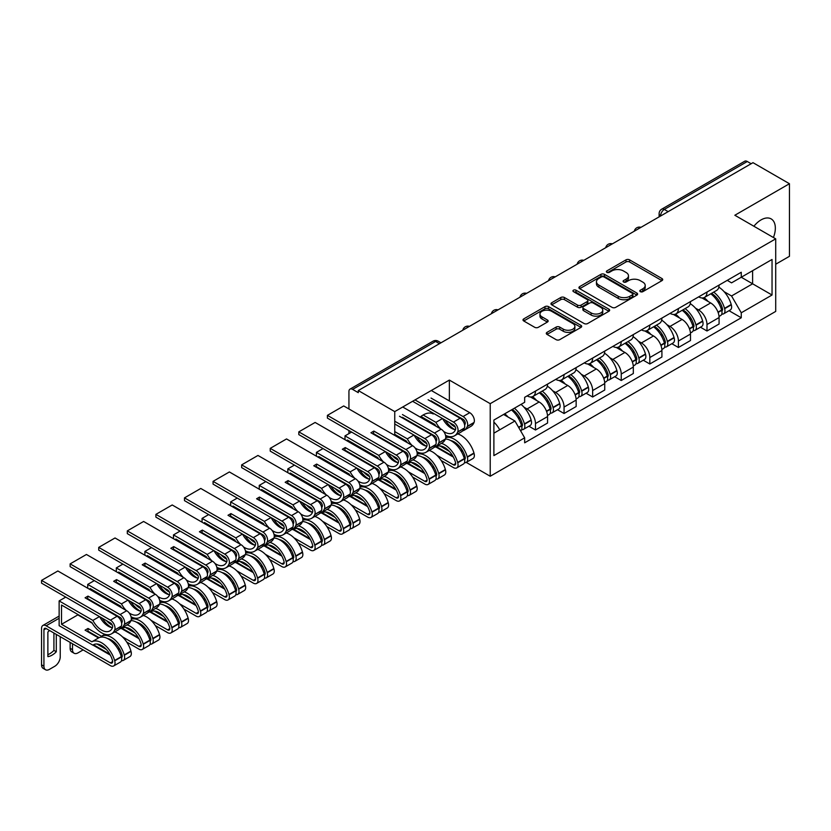 <?xml version="1.0" encoding="UTF-8"?>
<svg xmlns="http://www.w3.org/2000/svg" width="831" height="831" viewBox="0 0 831 831"><rect width="100%" height="100%" fill="white"/><g stroke="black" fill="none" stroke-linecap="round" stroke-linejoin="round"><path stroke-width="1.25" d="M640.348 291.66A1.776 1.028 0 0 0 642.862 291.66L661.975 280.629A2.545 1.465 0 0 0 662.712 279.59A2.545 1.465 0 0 0 661.975 278.551L629.597 259.864A2.545 1.465 0 0 0 626.003 259.864L606.89 270.896A1.776 1.028 0 0 0 606.37 271.623A1.776 1.028 0 0 0 606.89 272.35A1.776 1.028 0 0 0 609.403 272.35L611.876 270.916A8.144 4.695 0 0 1 623.395 270.916L626.086 272.475A8.144 4.695 0 0 1 628.475 275.799A8.144 4.695 0 0 1 626.086 279.123L623.614 280.546A1.776 1.028 0 0 0 623.094 281.273A1.776 1.028 0 0 0 623.614 282A1.776 1.028 0 0 0 626.138 282L628.61 280.577A8.144 4.695 0 0 1 640.119 280.577L642.82 282.135A8.144 4.695 0 0 1 645.199 285.459A8.144 4.695 0 0 1 642.82 288.783L640.348 290.206A1.776 1.028 0 0 0 639.818 290.933A1.776 1.028 0 0 0 640.348 291.66L640.348 290.206M433.252 413.983A20.214 11.665 120 0 0 423.145 414.981A20.214 11.665 120 0 0 420.164 417.069M773.422 237.521A20.214 11.665 120 0 0 771.158 218.906A20.214 11.665 120 0 0 761.051 219.903A20.214 11.665 120 0 0 753.894 226.25M547.037 332.338A2.545 1.465 0 0 0 546.289 333.376A2.545 1.465 0 0 0 547.037 334.415L556.126 339.661A2.545 1.465 0 0 0 559.72 339.661L580.942 327.414A2.545 1.465 0 0 0 581.69 326.375A2.545 1.465 0 0 0 580.942 325.337L548.564 306.639A2.545 1.465 0 0 0 544.97 306.639L523.748 318.896A2.545 1.465 0 0 0 523 319.935A2.545 1.465 0 0 0 523.748 320.974L534.717 327.31A2.545 1.465 0 0 0 538.311 327.31L547.4 322.064A2.545 1.465 0 0 0 548.148 321.026A2.545 1.465 0 0 0 547.4 319.987L541.957 316.84A6.804 3.926 0 0 1 539.963 314.066A6.804 3.926 0 0 1 544.17 310.441A6.804 3.926 0 0 1 551.576 311.282L572.891 323.591A6.804 3.926 0 0 1 574.886 326.375A6.804 3.926 0 0 1 570.689 330A6.804 3.926 0 0 1 563.273 329.149L559.72 327.102A2.545 1.465 0 0 0 556.126 327.102L547.037 332.338L547.037 334.415L556.126 329.211L556.126 327.102M490.217 403.669L449.353 380.079L394.746 411.605L358.286 390.549L752.99 162.668L789.45 183.724L734.843 215.25L775.707 238.84L490.217 403.669L490.217 476.246L775.707 311.417L775.707 238.84M612.063 307.366A2.545 1.465 0 0 0 615.657 307.366L636.878 295.109A2.545 1.465 0 0 0 637.626 294.07A2.545 1.465 0 0 0 636.878 293.042L604.501 274.344A2.545 1.465 0 0 0 600.906 274.344L579.685 286.602A2.545 1.465 0 0 0 578.937 287.64A2.545 1.465 0 0 0 579.685 288.679L612.063 307.366M574.19 292.045A1.776 1.028 0 0 1 575.997 292.294L575.997 290.185L608.915 309.184A2.545 1.465 0 0 1 609.653 310.223A2.545 1.465 0 0 1 608.915 311.261L587.683 323.519A2.545 1.465 0 0 1 584.089 323.519L551.711 304.821L560.8 299.617L560.8 297.498L551.711 302.744A2.545 1.465 0 0 0 550.974 303.782A2.545 1.465 0 0 0 551.711 304.821L551.711 302.744M560.8 299.617A2.545 1.465 0 0 1 564.394 299.617L564.394 297.498A2.545 1.465 0 0 0 560.8 297.498M564.394 297.498L577.524 305.081A2.545 1.465 0 0 0 581.118 305.081L587.153 301.601A2.545 1.465 0 0 0 587.891 300.562A2.545 1.465 0 0 0 587.153 299.524L573.483 291.639A1.776 1.028 0 0 1 572.954 290.912A1.776 1.028 0 0 1 574.055 289.957A1.776 1.028 0 0 1 575.997 290.185M775.707 264.227L789.45 256.301L789.45 183.724M466.253 462.4L490.217 476.246M401.373 480.349L402.557 479.664M418.938 470.211L419.489 469.889M429.959 463.843L431.144 463.168M447.525 453.705L448.075 453.394M358.286 390.549L358.286 392.658L352.604 389.386A5.183 2.992 -120 0 0 350.007 389.126A5.183 2.992 -120 0 0 348.937 391.494L348.937 408.956M348.937 430.541L348.937 433.605M394.746 411.605L394.746 435.402M394.746 460.665L394.746 461.517M668.145 211.645L664.291 209.433A5.183 2.992 60 0 0 661.705 209.173L744.711 161.245A5.183 2.992 60 0 1 747.308 161.505L664.291 209.433A5.183 2.992 120 0 0 660.635 215.78L660.635 215.987M751.151 163.728L747.308 161.505M706.994 292.055A11.925 6.887 60 0 1 704.522 297.405L716.613 290.424A11.925 6.887 -120 0 0 719.085 285.075M695.516 308.176L698.559 309.932A11.925 6.887 60 0 1 706.994 324.537L719.085 317.546A11.925 6.887 -120 0 0 710.661 302.951L701.998 297.955M719.085 317.546L719.085 324.007L706.994 330.987L700.429 327.196M704.522 297.405A11.925 6.887 60 0 1 698.653 296.864M706.994 324.537L706.994 330.987M678.408 308.561A11.925 6.887 60 0 1 675.935 313.91L688.026 306.93A11.925 6.887 -120 0 0 690.499 301.58M671.843 343.702L678.408 347.493L690.499 340.513L690.499 334.052A11.925 6.887 -120 0 0 682.074 319.457L673.411 314.461M675.935 313.91A11.925 6.887 60 0 1 670.066 313.37M666.929 324.672L669.973 326.438A11.925 6.887 60 0 1 678.408 341.032L678.408 347.493M649.821 325.066A11.925 6.887 60 0 1 647.349 330.416L659.44 323.425A11.925 6.887 -120 0 0 661.912 318.076M643.267 360.207L649.821 363.999L661.912 357.008L661.912 350.557A11.925 6.887 -120 0 0 653.488 335.963L644.825 330.956M647.349 330.416A11.925 6.887 60 0 1 641.48 329.876M638.343 341.177L641.387 342.943A11.925 6.887 60 0 1 649.821 357.538L649.821 363.999M621.235 341.562A11.925 6.887 60 0 1 618.763 346.911L630.864 339.931A11.925 6.887 -120 0 0 633.326 334.581M614.68 376.713L621.235 380.494L633.326 373.514L633.326 367.063A11.925 6.887 -120 0 0 624.902 352.458L616.238 347.462M618.763 346.911A11.925 6.887 60 0 1 612.894 346.382M609.757 357.683L612.8 359.449A11.925 6.887 60 0 1 621.235 374.043L621.235 380.494M592.648 358.068A11.925 6.887 60 0 1 590.176 363.417L602.278 356.437A11.925 6.887 -120 0 0 604.739 351.087M586.094 393.219L592.648 397L604.739 390.019L604.739 383.569A11.925 6.887 -120 0 0 596.315 368.964L587.652 363.968M590.176 363.417A11.925 6.887 60 0 1 584.307 362.887M581.17 374.189L584.224 375.944A11.925 6.887 60 0 1 592.648 390.549L592.648 397M564.062 374.573A11.925 6.887 60 0 1 561.59 379.923L573.691 372.942A11.925 6.887 -120 0 0 576.153 367.593M557.508 409.714L564.062 413.506L576.153 406.525L576.153 400.064A11.925 6.887 -120 0 0 567.729 385.47L559.076 380.473M561.59 379.923A11.925 6.887 60 0 1 555.721 379.383M552.584 390.695L555.638 392.45A11.925 6.887 60 0 1 564.062 407.055L564.062 413.506M535.476 391.079A11.925 6.887 60 0 1 533.003 396.429L545.105 389.448A11.925 6.887 -120 0 0 547.567 384.099M528.921 426.22L535.476 430.011L547.567 423.031L547.567 416.57A11.925 6.887 -120 0 0 539.142 401.975L530.49 396.979M533.003 396.429A11.925 6.887 60 0 1 527.145 395.888M523.997 407.2L527.051 408.956A11.925 6.887 60 0 1 535.476 423.55L535.476 430.011M727.239 280.359L731.55 282.852L772.041 259.469L752.616 270.688L752.616 283.807L731.55 295.971L724.102 291.671M493.884 433.18L514.95 421.016L524.662 437.833L493.884 455.606L493.884 420.06L524.662 402.287L524.662 397.322L741.262 272.267L741.262 277.242L772.041 295.015L741.262 312.788L731.55 295.971M772.041 259.469L772.041 295.015M524.662 437.833L524.662 442.809L741.262 317.764L741.262 312.788M449.353 380.079L449.353 400.916M449.353 425.358L449.353 426.843M514.95 421.016L503.596 414.461M729.016 310.701L741.262 317.764M641.054 291.91L642.82 290.892A8.144 4.695 0 0 0 645.199 287.568L645.199 285.459M628.475 275.799L628.475 277.918A8.144 4.695 0 0 1 626.086 281.242L624.33 282.26M661.933 280.649L629.597 261.973A2.545 1.465 0 0 0 626.003 261.973L607.596 272.599M636.878 293.042L636.878 295.109L604.501 276.463A2.545 1.465 0 0 0 600.906 276.463L579.716 288.7M632.381 294.797A1.776 1.028 0 0 0 632.91 294.07A1.776 1.028 0 0 0 632.381 293.353L603.96 276.941A1.776 1.028 0 0 0 601.447 276.941L598.839 278.447A8.144 4.695 0 0 0 596.45 281.771A8.144 4.695 0 0 0 598.839 285.095L618.264 296.303A8.144 4.695 0 0 0 629.773 296.303L632.381 294.797L632.381 296.916A1.776 1.028 0 0 0 632.91 296.189L632.91 294.07M596.45 281.771L596.45 283.89A8.144 4.695 0 0 0 598.839 287.204L598.839 285.095M632.381 296.916L629.773 298.422A8.144 4.695 0 0 1 618.264 298.422L598.839 287.204M564.394 299.617L577.524 307.2A2.545 1.465 0 0 0 581.118 307.2L587.153 303.72A2.545 1.465 0 0 0 587.891 302.681L587.891 300.562M575.997 292.294L608.874 311.282M591.153 312.944A6.804 3.926 0 0 0 598.569 313.796A6.804 3.926 0 0 0 602.766 310.171A6.804 3.926 0 0 0 600.771 307.397L593.261 303.055A2.545 1.465 0 0 0 589.667 303.055L583.642 306.535A2.545 1.465 0 0 0 582.895 307.574A2.545 1.465 0 0 0 583.642 308.613L591.153 312.944L591.153 315.063A6.804 3.926 0 0 0 598.569 315.915A6.804 3.926 0 0 0 602.766 312.29L602.766 310.171M582.895 307.574L582.895 309.693A2.545 1.465 0 0 0 583.642 310.732L583.642 308.613M591.153 315.063L583.642 310.732M574.886 326.375L574.886 328.484A6.804 3.926 0 0 1 570.689 332.12A6.804 3.926 0 0 1 563.273 331.268L559.72 329.211A2.545 1.465 0 0 0 556.126 329.211M539.963 314.066L539.963 316.185A6.804 3.926 0 0 0 541.957 318.959L541.957 316.84M547.369 322.085L541.957 318.959M580.942 325.337L580.942 327.414L548.564 308.758A2.545 1.465 0 0 0 544.97 308.758L523.779 320.995M711.492 293.385A16.329 9.421 60 0 1 711.575 293.426A16.329 9.421 60 0 1 722.316 308.083L722.409 308.415A3.179 1.828 60 0 1 721.91 310.908A3.179 1.828 60 0 1 721.838 310.95M710.775 293.79A19.695 11.374 60 0 1 721.599 310.046L721.692 310.379A6.544 3.781 60 0 1 720.664 315.52L719.033 316.455M721.786 314.076A6.544 3.781 -120 0 0 723.593 313.827A6.544 3.781 -120 0 0 724.632 308.685L724.528 308.353A19.695 11.374 -120 0 0 713.704 292.107M718.836 287.162A19.695 11.374 60 0 1 731.218 304.489L731.311 304.832A6.544 3.781 60 0 1 730.283 309.963L723.593 313.827M704.054 297.633A19.695 11.374 60 0 1 708.168 301.518M717.745 301.539L720.259 302.993M682.905 309.89A16.329 9.421 60 0 1 682.989 309.932A16.329 9.421 60 0 1 693.729 324.578L693.823 324.921A3.179 1.828 60 0 1 693.324 327.414A3.179 1.828 60 0 1 693.251 327.456M682.189 310.295A19.695 11.374 60 0 1 693.012 326.552L693.106 326.884A6.544 3.781 60 0 1 692.078 332.026L690.447 332.961M693.199 330.582A6.544 3.781 -120 0 0 695.007 330.333A6.544 3.781 -120 0 0 696.046 325.191L695.942 324.859A19.695 11.374 -120 0 0 685.118 308.602M690.249 303.668A19.695 11.374 60 0 1 702.631 320.995L702.735 321.337A6.544 3.781 60 0 1 701.696 326.469L695.007 330.333M675.468 314.139A19.695 11.374 60 0 1 679.581 318.024M689.159 318.044L691.672 319.499M654.319 326.386A16.329 9.421 60 0 1 654.402 326.438A16.329 9.421 60 0 1 665.143 341.084L665.236 341.427A3.179 1.828 60 0 1 664.738 343.92A3.179 1.828 60 0 1 664.665 343.951M653.602 326.801A19.695 11.374 60 0 1 664.426 343.047L664.52 343.39A6.544 3.781 60 0 1 663.491 348.532L661.86 349.467M664.613 347.078A6.544 3.781 -120 0 0 666.42 346.839A6.544 3.781 -120 0 0 667.459 341.697L667.355 341.364A19.695 11.374 -120 0 0 656.532 325.108M661.663 320.174A19.695 11.374 60 0 1 674.045 337.5L674.149 337.833A6.544 3.781 60 0 1 673.11 342.974L666.42 346.839M646.892 330.645A19.695 11.374 60 0 1 651.005 334.519M660.572 334.55L663.086 336.004M625.733 342.891A16.329 9.421 60 0 1 625.816 342.943A16.329 9.421 60 0 1 636.556 357.59L636.65 357.932A3.179 1.828 60 0 1 636.151 360.425A3.179 1.828 60 0 1 636.079 360.457M625.016 343.307A19.695 11.374 60 0 1 635.84 359.553L635.944 359.896A6.544 3.781 60 0 1 634.905 365.027L633.274 365.972M636.027 363.583A6.544 3.781 -120 0 0 637.834 363.344A6.544 3.781 -120 0 0 638.873 358.203L638.779 357.86A19.695 11.374 -120 0 0 627.956 341.614M633.077 336.68A19.695 11.374 60 0 1 645.458 354.006L645.562 354.338A6.544 3.781 60 0 1 644.524 359.48L637.834 363.344M618.306 347.15A19.695 11.374 60 0 1 622.419 351.025M631.986 351.056L634.5 352.5M597.146 359.397A16.329 9.421 60 0 1 597.229 359.449A16.329 9.421 60 0 1 607.97 374.095L608.063 374.438A3.179 1.828 60 0 1 607.565 376.921A3.179 1.828 60 0 1 607.492 376.962M596.429 359.813A19.695 11.374 60 0 1 607.253 376.059L607.357 376.401A6.544 3.781 60 0 1 606.318 381.533L604.688 382.478M607.44 380.089A6.544 3.781 -120 0 0 609.248 379.84A6.544 3.781 -120 0 0 610.286 374.708L610.193 374.365A19.695 11.374 -120 0 0 599.369 358.119M604.49 353.175A19.695 11.374 60 0 1 616.872 370.501L616.976 370.844A6.544 3.781 60 0 1 615.937 375.986L609.248 379.84M589.719 363.646A19.695 11.374 60 0 1 593.833 367.531M603.399 367.562L605.913 369.006M568.56 375.903A16.329 9.421 60 0 1 568.643 375.944A16.329 9.421 60 0 1 579.384 390.601L579.487 390.934A3.179 1.828 60 0 1 578.978 393.427A3.179 1.828 60 0 1 578.906 393.468M567.843 376.318A19.695 11.374 60 0 1 578.667 392.564L578.771 392.897A6.544 3.781 60 0 1 577.732 398.039L576.112 398.984M578.854 396.595A6.544 3.781 -120 0 0 580.661 396.345A6.544 3.781 -120 0 0 581.7 391.214L581.607 390.871A19.695 11.374 -120 0 0 570.783 374.625M575.914 369.681A19.695 11.374 60 0 1 588.296 387.007L588.39 387.35A6.544 3.781 60 0 1 587.351 392.481L580.661 396.345M561.133 380.151A19.695 11.374 60 0 1 565.246 384.036M574.823 384.067L577.327 385.511M539.973 392.409A16.329 9.421 60 0 1 540.057 392.45A16.329 9.421 60 0 1 550.797 407.107L550.901 407.439A3.179 1.828 60 0 1 550.392 409.932A3.179 1.828 60 0 1 550.319 409.974M539.267 392.814A19.695 11.374 60 0 1 550.08 409.07L550.184 409.403A6.544 3.781 60 0 1 549.146 414.544L547.525 415.479M550.267 413.1A6.544 3.781 -120 0 0 552.075 412.851A6.544 3.781 -120 0 0 553.114 407.709L553.02 407.377A19.695 11.374 -120 0 0 542.196 391.121M547.328 386.186A19.695 11.374 60 0 1 559.71 403.513L559.803 403.856A6.544 3.781 60 0 1 558.764 408.987L552.075 412.851M532.546 396.657A19.695 11.374 60 0 1 536.66 400.542M546.237 400.563L548.74 402.017M512.27 409.444A16.329 9.421 60 0 1 522.211 423.602L522.315 423.945A3.179 1.828 60 0 1 521.806 426.438A3.179 1.828 60 0 1 521.733 426.48M511.439 409.922A19.695 11.374 60 0 1 521.504 425.576L521.598 425.908A6.544 3.781 60 0 1 520.694 430.967M521.681 429.596A6.544 3.781 -120 0 0 523.499 429.357A6.544 3.781 -120 0 0 524.527 424.215L524.434 423.883A19.695 11.374 -120 0 0 514.379 408.229M521.058 404.375A19.695 11.374 60 0 1 531.123 420.019L531.217 420.351A6.544 3.781 60 0 1 530.178 425.493L523.499 429.357M504.749 413.786A19.695 11.374 60 0 1 508.073 417.048M517.651 417.069L520.154 418.523M493.884 422.117A19.695 11.374 60 0 1 499.743 429.804M436.867 455.274L453.435 464.841A3.179 1.828 -120 0 0 455.014 464.996A3.179 1.828 -120 0 0 455.523 462.503L455.419 462.171A16.329 9.421 -120 0 0 444.678 447.514A16.329 9.421 -120 0 0 436.514 446.704A16.329 9.421 -120 0 0 435.911 447.109L437.168 446.392M441.458 443.339A19.695 11.374 60 0 1 444.678 444.772A19.695 11.374 60 0 1 457.642 462.441L457.736 462.774A6.544 3.781 60 0 1 456.707 467.915A6.544 3.781 60 0 1 453.435 467.593L441.178 460.519M445.447 439.017A19.695 11.374 60 0 1 451.368 440.908A19.695 11.374 60 0 1 464.332 458.577L464.425 458.92A6.544 3.781 60 0 1 463.386 464.051L456.707 467.915M450.734 440.555A16.329 9.421 60 0 1 454.297 441.967A16.329 9.421 60 0 1 465.048 456.614L465.142 456.957A3.179 1.828 60 0 1 464.643 459.45A3.179 1.828 60 0 1 464.571 459.481M464.508 462.607A6.544 3.781 -120 0 0 466.326 462.358A6.544 3.781 -120 0 0 467.354 457.227L467.261 456.884A19.695 11.374 -120 0 0 454.297 439.215A19.695 11.374 -120 0 0 445.759 437.657M457.767 433.927A19.695 11.374 60 0 1 460.987 435.351A19.695 11.374 60 0 1 473.95 453.02L474.044 453.362A6.544 3.781 60 0 1 473.016 458.504L466.326 462.358M445.78 437.48L447.899 436.244M445.198 420.091A19.695 11.374 -120 0 0 454.931 429.617M462.576 430.905A19.695 11.374 -120 0 0 464.145 430.24A19.695 11.374 -120 0 0 467.261 426.563L467.354 426.334A6.544 3.781 -120 0 0 463.054 416.549L469.744 412.685A6.544 3.781 60 0 1 474.044 422.47L473.95 422.699A19.695 11.374 60 0 1 470.834 426.386L464.145 430.24M428.1 399.753L460.114 418.242A6.544 3.781 60 0 1 464.425 428.027L464.332 428.256A19.695 11.374 60 0 1 461.215 431.933L454.526 435.797A19.695 11.374 60 0 1 445.52 435.278M414.991 399.908L453.435 422.096A6.544 3.781 60 0 1 457.736 431.881L457.642 432.11A19.695 11.374 60 0 1 454.526 435.797M431.029 400.812L463.054 419.302A3.179 1.828 60 0 1 465.142 424.049L465.048 424.267A16.329 9.421 60 0 1 464.643 425.077M451.586 413.308L452.137 412.997M452.303 413.09A16.329 9.421 -120 0 0 452.822 414.025M464.404 424.028A16.329 9.421 -120 0 0 465.09 424.153M455.274 427.03A16.329 9.421 60 0 1 449.581 422.626M436.555 446.746L452.853 456.146M428.1 432.12L434.509 435.828M435.901 426.158A19.695 11.374 60 0 1 434.883 424.506L420.943 416.456M431.029 398.059L463.054 416.549M431.299 390.497L469.744 412.685M443.567 431.362A16.329 9.421 -120 0 0 452.843 432.878A16.329 9.421 -120 0 0 455.419 429.824L455.523 429.596A3.179 1.828 -120 0 0 453.435 424.849L412.612 401.29M423.145 414.981L435.911 422.356A16.329 9.421 -120 0 0 440.638 428.889M435.911 422.356L442.518 418.544M442.684 418.647A16.329 9.421 -120 0 0 455.471 429.71M460.478 450.08L462.992 451.524M436.005 447.057L453.362 457.081M449.394 451.41L439.963 445.956M408.281 471.779L424.849 481.346A3.179 1.828 -120 0 0 426.428 481.502A3.179 1.828 -120 0 0 426.937 479.009L426.833 478.666A16.329 9.421 -120 0 0 416.092 464.02A16.329 9.421 -120 0 0 407.928 463.21A16.329 9.421 -120 0 0 407.335 463.615L408.582 462.888M412.872 459.844A19.695 11.374 60 0 1 416.092 461.267A19.695 11.374 60 0 1 429.056 478.947L429.149 479.279A6.544 3.781 60 0 1 428.121 484.421A6.544 3.781 60 0 1 424.849 484.099L412.602 477.025M386.394 464.373A16.329 9.421 -120 0 0 395.67 465.89A16.329 9.421 -120 0 0 398.257 462.836L398.35 462.607A3.179 1.828 -120 0 0 396.262 457.86L327.404 418.107L327.404 415.355L343.712 405.944L412.571 445.696A6.544 3.781 60 0 1 416.871 455.481A19.695 11.374 60 0 1 422.782 457.414A19.695 11.374 60 0 1 435.745 475.083L435.839 475.425A6.544 3.781 60 0 1 434.81 480.557L428.121 484.421M422.148 457.06A16.329 9.421 60 0 1 425.711 458.463A16.329 9.421 60 0 1 436.462 473.119L436.555 473.452A3.179 1.828 60 0 1 436.057 475.945A3.179 1.828 60 0 1 435.984 475.986M435.922 479.113A6.544 3.781 -120 0 0 437.74 478.864A6.544 3.781 -120 0 0 438.768 473.732L438.675 473.39A19.695 11.374 -120 0 0 425.711 455.72A19.695 11.374 -120 0 0 417.172 454.162M429.18 450.433A19.695 11.374 60 0 1 432.4 451.856A19.695 11.374 60 0 1 445.364 469.525L445.458 469.868A6.544 3.781 60 0 1 444.429 475L437.74 478.864M417.193 453.975L419.323 452.75M416.611 436.597A19.695 11.374 -120 0 0 426.345 446.122M433.99 447.4A19.695 11.374 -120 0 0 435.558 446.746A19.695 11.374 -120 0 0 438.675 443.058L438.768 442.84A6.544 3.781 -120 0 0 434.468 433.055L441.157 429.191A6.544 3.781 60 0 1 445.458 438.976L445.364 439.204A19.695 11.374 60 0 1 442.248 442.881L435.558 446.746M399.514 416.258L431.538 434.738A6.544 3.781 60 0 1 435.839 444.523L435.745 444.751A19.695 11.374 60 0 1 432.629 448.439L425.939 452.303A19.695 11.374 60 0 1 416.933 451.784M394.746 421.224L424.849 438.602A6.544 3.781 60 0 1 429.149 448.387L429.056 448.615A19.695 11.374 60 0 1 425.939 452.303M402.443 417.318L434.468 435.797A3.179 1.828 60 0 1 436.555 440.544L436.462 440.773A16.329 9.421 60 0 1 436.057 441.583M423 429.814L423.55 429.492M423.717 429.596A16.329 9.421 -120 0 0 424.236 430.531M435.818 440.534A16.329 9.421 -120 0 0 436.504 440.659M426.687 443.536A16.329 9.421 60 0 1 420.995 439.132M407.969 463.241L424.267 472.652M399.514 448.626L405.923 452.324M407.315 442.663A19.695 11.374 60 0 1 406.297 441.012L394.746 434.343M402.443 414.565L434.468 433.055M402.723 407.003L441.157 429.191M414.981 447.867A16.329 9.421 -120 0 0 424.257 449.384A16.329 9.421 -120 0 0 426.833 446.33L426.937 446.102A3.179 1.828 -120 0 0 424.849 441.354L394.746 423.976M394.746 431.59L407.335 438.861A16.329 9.421 -120 0 0 412.051 445.395M407.335 438.861L413.931 435.049M414.098 435.153A16.329 9.421 -120 0 0 426.885 446.216M431.891 466.586L434.405 468.03M407.419 463.563L424.786 473.587M420.808 467.905L411.376 462.462M379.694 488.285L396.262 497.852A3.179 1.828 -120 0 0 397.852 498.008A3.179 1.828 -120 0 0 398.35 495.515L398.257 495.172A16.329 9.421 -120 0 0 387.506 480.526A16.329 9.421 -120 0 0 379.351 479.716A16.329 9.421 -120 0 0 378.749 480.121L379.996 479.394M384.286 476.35A19.695 11.374 60 0 1 387.506 477.773A19.695 11.374 60 0 1 400.469 495.453L400.563 495.785A6.544 3.781 60 0 1 399.534 500.927A6.544 3.781 60 0 1 396.262 500.605L384.015 493.531M388.274 472.018A19.695 11.374 60 0 1 394.195 473.909A19.695 11.374 60 0 1 407.159 491.588L407.252 491.921A6.544 3.781 60 0 1 406.224 497.063L399.534 500.927M393.562 473.566A16.329 9.421 60 0 1 397.135 474.968A16.329 9.421 60 0 1 407.876 489.625L407.969 489.958A3.179 1.828 60 0 1 407.47 492.451A3.179 1.828 60 0 1 407.398 492.492M407.335 495.619A6.544 3.781 -120 0 0 409.153 495.369A6.544 3.781 -120 0 0 410.182 490.228L410.088 489.895A19.695 11.374 -120 0 0 397.135 472.216A19.695 11.374 -120 0 0 388.596 470.668M400.594 466.939A19.695 11.374 60 0 1 403.814 468.362A19.695 11.374 60 0 1 416.778 486.031L416.871 486.374A6.544 3.781 60 0 1 415.843 491.505L409.153 495.369M388.607 470.481L390.736 469.255M388.025 453.103A19.695 11.374 -120 0 0 397.758 462.628M405.403 463.906A19.695 11.374 -120 0 0 406.982 463.251A19.695 11.374 -120 0 0 410.088 459.564L410.182 459.335A6.544 3.781 -120 0 0 405.881 449.55L412.571 445.696M410.182 459.335L416.778 455.7A19.695 11.374 60 0 1 413.661 459.387L406.982 463.251M373.306 434.135L373.857 431.071L370.927 432.764L402.952 451.243A6.544 3.781 60 0 1 407.252 461.028L407.159 461.257A19.695 11.374 60 0 1 404.043 464.945L397.353 468.809A19.695 11.374 60 0 1 388.347 468.279M327.404 415.355L396.262 455.108A6.544 3.781 60 0 1 400.563 464.893L400.469 465.121A19.695 11.374 60 0 1 397.353 468.809M373.857 433.813L405.881 452.303A3.179 1.828 60 0 1 407.969 457.05L407.876 457.279A16.329 9.421 60 0 1 407.47 458.089M394.413 446.32L394.964 445.998M395.13 446.102A16.329 9.421 -120 0 0 395.649 447.026M407.232 457.04A16.329 9.421 -120 0 0 407.917 457.164M398.101 460.042A16.329 9.421 60 0 1 392.409 455.637M379.383 479.747L395.681 489.158M363.137 450.163L363.687 449.841L378.095 458.161M370.927 465.131L377.336 468.829M378.728 459.169A19.695 11.374 60 0 1 377.71 457.517L347.379 440.004L347.379 441.064M373.857 431.071L405.881 449.55M345 439.692L345 435.88L378.749 455.367A16.329 9.421 -120 0 0 383.465 461.891M378.749 455.367L385.345 451.555M385.511 451.649A16.329 9.421 -120 0 0 398.298 462.711M345 435.88L351.596 432.068M403.305 483.081L405.819 484.535M378.832 480.069L396.2 490.093M392.232 484.411L382.79 478.968M351.108 504.791L367.676 514.358A3.179 1.828 -120 0 0 369.265 514.514A3.179 1.828 -120 0 0 369.764 512.021L369.67 511.678A16.329 9.421 -120 0 0 358.919 497.031A16.329 9.421 -120 0 0 350.765 496.221A16.329 9.421 -120 0 0 350.163 496.626L351.409 495.899M355.699 492.856A19.695 11.374 60 0 1 358.919 494.279A19.695 11.374 60 0 1 371.883 511.948L371.976 512.291A6.544 3.781 60 0 1 370.948 517.433A6.544 3.781 60 0 1 367.676 517.1L355.429 510.037M359.688 488.524A19.695 11.374 60 0 1 365.609 490.415A19.695 11.374 60 0 1 378.572 508.094L378.666 508.427A6.544 3.781 60 0 1 377.638 513.568L370.948 517.433M364.975 490.072A16.329 9.421 60 0 1 368.549 491.474A16.329 9.421 60 0 1 379.289 506.121L379.383 506.463A3.179 1.828 60 0 1 378.884 508.956A3.179 1.828 60 0 1 378.811 508.998M378.749 512.114A6.544 3.781 -120 0 0 380.567 511.875A6.544 3.781 -120 0 0 381.595 506.733L381.502 506.401A19.695 11.374 -120 0 0 368.549 488.721A19.695 11.374 -120 0 0 360.01 487.174M372.008 483.434A19.695 11.374 60 0 1 375.228 484.868A19.695 11.374 60 0 1 388.191 502.537L388.285 502.869A6.544 3.781 60 0 1 387.256 508.011L380.567 511.875M360.02 486.987L362.15 485.761M359.439 469.608A19.695 11.374 -120 0 0 369.172 479.123M376.817 480.411A19.695 11.374 -120 0 0 378.396 479.757A19.695 11.374 -120 0 0 381.502 476.07L381.595 475.841A6.544 3.781 -120 0 0 377.295 466.056L383.984 462.192A6.544 3.781 60 0 1 388.285 471.977L388.191 472.205A19.695 11.374 60 0 1 385.075 475.893L378.396 479.757M344.72 450.641L345.27 447.566L342.341 449.259L374.365 467.749A6.544 3.781 60 0 1 378.666 477.534L378.572 477.763A19.695 11.374 60 0 1 375.456 481.45L368.767 485.304A19.695 11.374 60 0 1 359.761 484.785M357.808 480.879A16.329 9.421 -120 0 0 367.084 482.396A16.329 9.421 -120 0 0 369.67 479.342L369.764 479.113A3.179 1.828 -120 0 0 367.676 474.366L298.817 434.613L298.817 431.86L367.676 471.613A6.544 3.781 60 0 1 371.976 481.398L371.883 481.627A19.695 11.374 60 0 1 368.767 485.304M345.27 450.319L377.295 468.809A3.179 1.828 60 0 1 379.383 473.556L379.289 473.784A16.329 9.421 60 0 1 378.884 474.594M365.827 462.825L366.378 462.503M366.544 462.607A16.329 9.421 -120 0 0 367.063 463.532M378.645 473.545A16.329 9.421 -120 0 0 379.341 473.67M369.515 476.547A16.329 9.421 60 0 1 363.822 472.143M350.796 496.252L367.094 505.664M334.55 466.669L335.101 466.347L349.508 474.667M342.341 481.637L348.75 485.335M350.142 475.664A19.695 11.374 60 0 1 349.124 474.023L318.792 456.51L318.792 457.569M345.27 447.566L377.295 466.056M298.817 431.86L315.126 422.449L383.984 462.192M316.414 456.188L316.414 452.386L350.163 471.863A16.329 9.421 -120 0 0 354.879 478.396M350.163 471.863L356.759 468.061M356.925 468.154A16.329 9.421 -120 0 0 369.712 479.217M316.414 452.386L323.01 448.574M374.719 499.587L377.232 501.041M350.246 496.574L367.614 506.588M363.646 500.916L354.203 495.473M322.521 521.286L339.09 530.853A3.179 1.828 -120 0 0 340.679 531.009A3.179 1.828 -120 0 0 341.177 528.526L341.084 528.184A16.329 9.421 -120 0 0 330.343 513.537A16.329 9.421 -120 0 0 322.179 512.727A16.329 9.421 -120 0 0 321.576 513.132L322.823 512.405M327.113 509.361A19.695 11.374 60 0 1 330.343 510.785A19.695 11.374 60 0 1 343.296 528.454L343.39 528.796A6.544 3.781 60 0 1 342.362 533.928A6.544 3.781 60 0 1 339.09 533.606L326.843 526.532M331.102 505.03A19.695 11.374 60 0 1 337.022 506.92A19.695 11.374 60 0 1 349.986 524.59L350.08 524.932A6.544 3.781 60 0 1 349.051 530.074L342.362 533.928M336.399 506.567A16.329 9.421 60 0 1 339.962 507.98A16.329 9.421 60 0 1 350.703 522.626L350.796 522.969A3.179 1.828 60 0 1 350.298 525.462A3.179 1.828 60 0 1 350.225 525.493M350.163 528.62A6.544 3.781 -120 0 0 351.98 528.381A6.544 3.781 -120 0 0 353.009 523.239L352.915 522.896A19.695 11.374 -120 0 0 339.962 505.227A19.695 11.374 -120 0 0 331.424 503.679M343.421 499.94A19.695 11.374 60 0 1 346.652 501.363A19.695 11.374 60 0 1 359.605 519.043L359.698 519.375A6.544 3.781 60 0 1 358.67 524.517L351.98 528.381M331.434 503.493L333.563 502.256M330.852 486.114A19.695 11.374 -120 0 0 340.596 495.629M348.231 496.917A19.695 11.374 -120 0 0 349.809 496.263A19.695 11.374 -120 0 0 352.915 492.575L353.009 492.347A6.544 3.781 -120 0 0 348.708 482.562L355.398 478.698A6.544 3.781 60 0 1 359.698 488.483L359.605 488.711A19.695 11.374 60 0 1 356.499 492.399L349.809 496.263M316.133 467.147L316.684 464.072L313.754 465.765L345.779 484.255A6.544 3.781 60 0 1 350.08 494.04L349.986 494.268A19.695 11.374 60 0 1 346.87 497.956L340.191 501.81A19.695 11.374 60 0 1 331.174 501.29M329.221 497.385A16.329 9.421 -120 0 0 338.497 498.891A16.329 9.421 -120 0 0 341.084 495.837L341.177 495.608A3.179 1.828 -120 0 0 339.09 490.861L270.231 451.119L270.231 448.366L339.09 488.119A6.544 3.781 60 0 1 343.39 497.904L343.296 498.133A19.695 11.374 60 0 1 340.191 501.81M316.684 466.825L348.708 485.314A3.179 1.828 60 0 1 350.796 490.061L350.703 490.29A16.329 9.421 60 0 1 350.298 491.09M337.241 479.321L337.791 479.009M337.957 479.103A16.329 9.421 -120 0 0 338.477 480.038M350.059 490.041A16.329 9.421 -120 0 0 350.755 490.165M340.939 493.043A16.329 9.421 60 0 1 335.246 488.649M322.21 512.758L338.508 522.169M305.964 483.175L306.514 482.853L320.922 491.173M313.754 498.143L320.164 501.841A3.179 1.828 60 0 1 322.21 506.567L322.116 506.785A16.329 9.421 60 0 1 321.711 507.596M321.555 492.17A19.695 11.374 60 0 1 320.537 490.529L290.206 473.016L290.206 474.075M316.684 464.072L348.708 482.562M270.231 448.366L286.539 438.945L355.398 478.698M287.827 472.694L287.827 468.892L321.576 488.368A16.329 9.421 -120 0 0 326.292 494.902M321.576 488.368L328.172 484.566M328.338 484.66A16.329 9.421 -120 0 0 341.125 495.723M287.827 468.892L294.423 465.08M346.132 516.093L348.646 517.547M321.67 513.07L339.027 523.094M335.059 517.422L325.617 511.969M293.935 537.792L310.503 547.359A3.179 1.828 -120 0 0 312.092 547.515A3.179 1.828 -120 0 0 312.591 545.022L312.498 544.689A16.329 9.421 -120 0 0 301.757 530.033A16.329 9.421 -120 0 0 293.592 529.233A16.329 9.421 -120 0 0 292.99 529.627L294.236 528.911M298.526 525.857A19.695 11.374 60 0 1 301.757 527.29A19.695 11.374 60 0 1 314.71 544.959L314.804 545.302A6.544 3.781 60 0 1 313.775 550.434A6.544 3.781 60 0 1 310.503 550.112L298.256 543.038M302.515 521.536A19.695 11.374 60 0 1 308.436 523.426A19.695 11.374 60 0 1 321.4 541.095L321.493 541.438A6.544 3.781 60 0 1 320.465 546.569L313.775 550.434M307.813 523.073A16.329 9.421 60 0 1 311.376 524.486A16.329 9.421 60 0 1 322.116 539.132L322.21 539.475A3.179 1.828 60 0 1 321.711 541.968A3.179 1.828 60 0 1 321.639 541.999M321.587 545.126A6.544 3.781 -120 0 0 323.394 544.876A6.544 3.781 -120 0 0 324.433 539.745L324.329 539.402A19.695 11.374 -120 0 0 311.376 521.733A19.695 11.374 -120 0 0 302.837 520.175M314.835 516.446A19.695 11.374 60 0 1 318.065 517.869A19.695 11.374 60 0 1 331.018 535.548L331.112 535.881A6.544 3.781 60 0 1 330.084 541.023L323.394 544.876M302.848 519.998L304.977 518.762M302.266 502.61A19.695 11.374 -120 0 0 312.009 512.135M319.644 513.423A19.695 11.374 -120 0 0 321.223 512.758A19.695 11.374 -120 0 0 324.329 509.081L324.433 508.852A6.544 3.781 -120 0 0 320.122 499.067L326.812 495.203A6.544 3.781 60 0 1 331.112 504.988L331.018 505.217A19.695 11.374 60 0 1 327.913 508.904L321.223 512.758M287.547 483.642L288.097 480.578L285.168 482.271L317.193 500.761A6.544 3.781 60 0 1 321.493 510.546L321.4 510.774A19.695 11.374 60 0 1 318.283 514.451L311.604 518.315A19.695 11.374 60 0 1 302.588 517.796M300.635 513.88A16.329 9.421 -120 0 0 309.911 515.397A16.329 9.421 -120 0 0 312.498 512.343L312.591 512.114A3.179 1.828 -120 0 0 310.503 507.367L241.655 467.614L241.655 464.872L310.503 504.614A6.544 3.781 60 0 1 314.804 514.399L314.71 514.628A19.695 11.374 60 0 1 311.604 518.315M308.654 495.827L309.205 495.515M309.371 495.608A16.329 9.421 -120 0 0 309.89 496.543M321.472 506.546A16.329 9.421 -120 0 0 322.168 506.671M312.352 509.548A16.329 9.421 60 0 1 306.66 505.144M293.634 529.264L309.921 538.665M277.377 499.67L277.928 499.358L292.335 507.679M285.168 514.638L291.577 518.347M292.979 508.676A19.695 11.374 60 0 1 291.951 507.024L261.62 489.521L261.62 490.57M288.097 480.578L320.122 499.067M241.655 464.872L257.963 455.45L326.812 495.203M288.097 483.33L320.122 501.82M259.241 489.199L259.241 485.387L292.99 504.874A16.329 9.421 -120 0 0 297.706 511.408M292.99 504.874L299.586 501.062M299.752 501.166A16.329 9.421 -120 0 0 312.549 512.228M259.241 485.387L265.837 481.585M317.546 532.598L320.06 534.042M293.083 529.576L310.441 539.599M306.473 533.928L297.031 528.474M265.349 554.298L281.917 563.865A3.179 1.828 -120 0 0 283.506 564.02A3.179 1.828 -120 0 0 284.005 561.527L283.911 561.195A16.329 9.421 -120 0 0 273.17 546.538A16.329 9.421 -120 0 0 265.006 545.728A16.329 9.421 -120 0 0 264.403 546.133L265.65 545.416M269.95 542.363A19.695 11.374 60 0 1 273.17 543.786A19.695 11.374 60 0 1 286.124 561.465L286.217 561.798A6.544 3.781 60 0 1 285.189 566.939A6.544 3.781 60 0 1 281.917 566.617L269.67 559.543M273.929 538.031A19.695 11.374 60 0 1 279.86 539.932A19.695 11.374 60 0 1 292.813 557.601L292.907 557.944A6.544 3.781 60 0 1 291.878 563.075L285.189 566.939M279.226 539.579A16.329 9.421 60 0 1 282.789 540.981A16.329 9.421 60 0 1 293.53 555.638L293.623 555.97A3.179 1.828 60 0 1 293.125 558.463A3.179 1.828 60 0 1 293.052 558.505M293 561.631A6.544 3.781 -120 0 0 294.808 561.382A6.544 3.781 -120 0 0 295.846 556.251L295.743 555.908A19.695 11.374 -120 0 0 282.789 538.239A19.695 11.374 -120 0 0 274.251 536.681M286.259 532.951A19.695 11.374 60 0 1 289.479 534.375A19.695 11.374 60 0 1 302.432 552.044L302.536 552.386A6.544 3.781 60 0 1 301.497 557.528L294.808 561.382M274.261 536.494L276.391 535.268M273.679 519.115A19.695 11.374 -120 0 0 283.423 528.641M291.058 529.918A19.695 11.374 -120 0 0 292.637 529.264A19.695 11.374 -120 0 0 295.743 525.576L295.846 525.358A6.544 3.781 -120 0 0 291.536 515.573L298.225 511.709A6.544 3.781 60 0 1 302.536 521.494L302.432 521.723A19.695 11.374 60 0 1 299.326 525.4L292.637 529.264M258.971 500.148L259.511 497.083L256.582 498.777L288.606 517.266A6.544 3.781 60 0 1 292.907 527.051L292.813 527.27A19.695 11.374 60 0 1 289.707 530.957L283.018 534.821A19.695 11.374 60 0 1 274.001 534.302M272.049 530.386A16.329 9.421 -120 0 0 281.335 531.902A16.329 9.421 -120 0 0 283.911 528.848L284.005 528.62A3.179 1.828 -120 0 0 281.917 523.873L213.068 484.12L213.068 481.367L281.917 521.12A6.544 3.781 60 0 1 286.217 530.905L286.124 531.134A19.695 11.374 60 0 1 283.018 534.821M259.511 499.836L291.536 518.315A3.179 1.828 60 0 1 293.623 523.063L293.53 523.291A16.329 9.421 60 0 1 293.135 524.101M280.068 512.332L280.618 512.021M280.795 512.114A16.329 9.421 -120 0 0 281.304 513.049M292.886 523.052A16.329 9.421 -120 0 0 293.582 523.177M283.766 526.054A16.329 9.421 60 0 1 278.073 521.65M265.047 545.77L281.335 555.17M248.801 516.176L249.342 515.864L263.749 524.174M256.582 531.144L262.991 534.852M264.393 525.182A19.695 11.374 60 0 1 263.365 523.53L233.033 506.017L233.033 507.076M259.511 497.083L291.536 515.573M213.068 481.367L229.377 471.956L298.225 511.709M230.654 505.705L230.654 501.893L264.403 521.38A16.329 9.421 -120 0 0 269.119 527.914M264.403 521.38L270.999 517.568M271.166 517.671A16.329 9.421 -120 0 0 283.963 528.734M230.654 501.893L237.251 498.091M288.959 549.104L291.473 550.548M264.497 546.081L281.854 556.105M277.886 550.423L268.455 544.98M236.762 570.804L253.33 580.37A3.179 1.828 -120 0 0 254.92 580.526A3.179 1.828 -120 0 0 255.418 578.033L255.325 577.69A16.329 9.421 -120 0 0 244.584 563.044A16.329 9.421 -120 0 0 236.419 562.234A16.329 9.421 -120 0 0 235.817 562.639L237.074 561.912M241.364 558.868A19.695 11.374 60 0 1 244.584 560.291A19.695 11.374 60 0 1 257.537 577.971L257.641 578.303A6.544 3.781 60 0 1 256.602 583.445A6.544 3.781 60 0 1 253.33 583.123L241.083 576.049M245.342 554.537A19.695 11.374 60 0 1 251.274 556.427A19.695 11.374 60 0 1 264.227 574.107L264.32 574.439A6.544 3.781 60 0 1 263.292 579.581L256.602 583.445M250.64 556.084A16.329 9.421 60 0 1 254.203 557.487A16.329 9.421 60 0 1 264.944 572.144L265.037 572.476A3.179 1.828 60 0 1 264.538 574.969A3.179 1.828 60 0 1 264.466 575.01M264.414 578.137A6.544 3.781 -120 0 0 266.221 577.888A6.544 3.781 -120 0 0 267.26 572.746L267.156 572.414A19.695 11.374 -120 0 0 254.203 554.734A19.695 11.374 -120 0 0 245.664 553.186M257.672 549.457A19.695 11.374 60 0 1 260.892 550.88A19.695 11.374 60 0 1 273.846 568.549L273.95 568.892A6.544 3.781 60 0 1 272.911 574.024L266.221 577.888M245.675 552.999L247.804 551.774M245.093 535.621A19.695 11.374 -120 0 0 254.837 545.146M262.471 546.424A19.695 11.374 -120 0 0 264.05 545.77A19.695 11.374 -120 0 0 267.156 542.082L267.26 541.854A6.544 3.781 -120 0 0 262.949 532.069L269.639 528.215A6.544 3.781 60 0 1 273.95 538L273.846 538.228A19.695 11.374 60 0 1 270.74 541.905L264.05 545.77M230.384 516.653L230.935 513.589L227.995 515.282L260.02 533.762A6.544 3.781 60 0 1 264.32 543.547L264.227 543.775A19.695 11.374 60 0 1 261.121 547.463L254.431 551.327A19.695 11.374 60 0 1 245.415 550.808M243.473 546.891A16.329 9.421 -120 0 0 252.749 548.408A16.329 9.421 -120 0 0 255.325 545.354L255.418 545.126A3.179 1.828 -120 0 0 253.33 540.379L184.482 500.626L184.482 497.873L253.33 537.626A6.544 3.781 60 0 1 257.641 547.411L257.537 547.639A19.695 11.374 60 0 1 254.431 551.327M230.935 516.331L262.949 534.821A3.179 1.828 60 0 1 265.037 539.568L264.944 539.797A16.329 9.421 60 0 1 264.549 540.607M251.481 528.838L252.032 528.516M252.209 528.62A16.329 9.421 -120 0 0 252.717 529.555M264.3 539.558A16.329 9.421 -120 0 0 264.996 539.683M255.179 542.56A16.329 9.421 60 0 1 249.487 538.156M236.461 562.265L252.749 571.676M220.215 532.681L220.755 532.359L235.163 540.68M227.995 547.65L234.404 551.348M235.807 541.687A19.695 11.374 60 0 1 234.778 540.036L204.447 522.522L204.447 523.582M230.935 513.589L262.949 532.069M184.482 497.873L200.79 488.462L269.639 528.215M202.068 522.211L202.068 518.399L235.817 537.886A16.329 9.421 -120 0 0 240.533 544.419M235.817 537.886L242.413 534.073M242.579 534.177A16.329 9.421 -120 0 0 255.377 545.24M202.068 518.399L208.664 514.586M260.373 565.599L262.887 567.054M235.911 562.587L253.268 572.611M249.3 566.929L239.868 561.486M208.176 587.309L224.744 596.876A3.179 1.828 -120 0 0 226.333 597.032A3.179 1.828 -120 0 0 226.832 594.539L226.738 594.196A16.329 9.421 -120 0 0 215.998 579.55A16.329 9.421 -120 0 0 207.833 578.74A16.329 9.421 -120 0 0 207.231 579.145L208.488 578.418M212.778 575.374A19.695 11.374 60 0 1 215.998 576.797A19.695 11.374 60 0 1 228.951 594.466L229.055 594.809A6.544 3.781 60 0 1 228.016 599.951A6.544 3.781 60 0 1 224.744 599.618L212.497 592.555M216.756 571.042A19.695 11.374 60 0 1 222.687 572.933A19.695 11.374 60 0 1 235.64 590.612L235.744 590.945A6.544 3.781 60 0 1 234.706 596.087L228.016 599.951M222.054 572.59A16.329 9.421 60 0 1 225.617 573.992A16.329 9.421 60 0 1 236.357 588.639L236.451 588.982A3.179 1.828 60 0 1 235.952 591.475A3.179 1.828 60 0 1 235.879 591.516M235.827 594.643A6.544 3.781 -120 0 0 237.635 594.394A6.544 3.781 -120 0 0 238.674 589.252L238.57 588.919A19.695 11.374 -120 0 0 225.617 571.24A19.695 11.374 -120 0 0 217.078 569.692M229.086 565.953A19.695 11.374 60 0 1 232.306 567.386A19.695 11.374 60 0 1 245.259 585.055L245.363 585.398A6.544 3.781 60 0 1 244.324 590.529L237.635 594.394M217.088 569.505L219.218 568.279M216.507 552.127A19.695 11.374 -120 0 0 226.25 561.642M233.885 562.93A19.695 11.374 -120 0 0 235.464 562.275A19.695 11.374 -120 0 0 238.57 558.588L238.674 558.359A6.544 3.781 -120 0 0 234.363 548.574L241.052 544.71A6.544 3.781 60 0 1 245.363 554.495L245.259 554.724A19.695 11.374 60 0 1 242.153 558.411L235.464 562.275M201.798 533.159L202.349 530.085L199.409 531.778L231.434 550.267A6.544 3.781 60 0 1 235.744 560.052L235.64 560.281A19.695 11.374 60 0 1 232.535 563.969L225.845 567.833A19.695 11.374 60 0 1 216.829 567.303M214.886 563.397A16.329 9.421 -120 0 0 224.162 564.914A16.329 9.421 -120 0 0 226.738 561.86L226.832 561.631A3.179 1.828 -120 0 0 224.744 556.884L155.896 517.131L155.896 514.379L224.744 554.132A6.544 3.781 60 0 1 229.055 563.917L228.951 564.145A19.695 11.374 60 0 1 225.845 567.833M202.349 532.837L234.363 551.327A3.179 1.828 60 0 1 236.451 556.074L236.357 556.303A16.329 9.421 60 0 1 235.962 557.113M222.895 545.344L223.446 545.022M223.622 545.126A16.329 9.421 -120 0 0 224.131 546.05M235.713 556.064A16.329 9.421 -120 0 0 236.409 556.188M226.593 559.066A16.329 9.421 60 0 1 220.901 554.661M207.875 578.771L224.173 588.182M191.629 549.187L192.179 548.865L206.576 557.186M199.409 564.156L205.818 567.853M207.22 558.183A19.695 11.374 60 0 1 206.192 556.541L175.871 539.028L175.871 540.088M202.349 530.085L234.363 548.574M155.896 514.379L172.204 504.968L241.052 544.71M173.482 538.706L173.482 534.904L207.231 554.391A16.329 9.421 -120 0 0 211.947 560.915M207.231 554.391L213.827 550.579M214.003 550.673A16.329 9.421 -120 0 0 226.79 561.735M173.482 534.904L180.078 531.092M231.787 582.105L234.3 583.559M207.324 579.093L224.682 589.117M220.714 583.435L211.282 577.992M179.589 603.815L196.158 613.371A3.179 1.828 -120 0 0 197.747 613.538A3.179 1.828 -120 0 0 198.245 611.045L198.152 610.702A16.329 9.421 -120 0 0 187.411 596.056A16.329 9.421 -120 0 0 179.247 595.245A16.329 9.421 -120 0 0 178.644 595.65L179.901 594.923M184.191 591.88A19.695 11.374 60 0 1 187.411 593.303A19.695 11.374 60 0 1 200.364 610.972L200.468 611.315A6.544 3.781 60 0 1 199.43 616.446A6.544 3.781 60 0 1 196.158 616.124L183.911 609.05M188.17 587.548A19.695 11.374 60 0 1 194.101 589.439A19.695 11.374 60 0 1 207.054 607.108L207.158 607.451A6.544 3.781 60 0 1 206.119 612.592L199.43 616.446M193.467 589.096A16.329 9.421 60 0 1 197.03 590.498A16.329 9.421 60 0 1 207.771 605.145L207.864 605.487A3.179 1.828 60 0 1 207.366 607.98A3.179 1.828 60 0 1 207.293 608.012M207.241 611.138A6.544 3.781 -120 0 0 209.048 610.899A6.544 3.781 -120 0 0 210.087 605.757L209.994 605.425A19.695 11.374 -120 0 0 197.03 587.746A19.695 11.374 -120 0 0 188.492 586.198M200.5 582.458A19.695 11.374 60 0 1 203.72 583.881A19.695 11.374 60 0 1 216.673 601.561L216.777 601.893A6.544 3.781 60 0 1 215.738 607.035L209.048 610.899M188.502 586.011L190.631 584.785M187.92 568.633A19.695 11.374 -120 0 0 197.664 578.147M205.299 579.436A19.695 11.374 -120 0 0 206.877 578.781A19.695 11.374 -120 0 0 209.994 575.094L210.087 574.865A6.544 3.781 -120 0 0 205.776 565.08L212.466 561.216A6.544 3.781 60 0 1 216.777 571.001L216.673 571.229A19.695 11.374 60 0 1 213.567 574.917L206.877 578.781M173.212 549.665L173.762 546.59L170.822 548.283L202.847 566.773A6.544 3.781 60 0 1 207.158 576.558L207.054 576.787A19.695 11.374 60 0 1 203.948 580.474L197.259 584.328A19.695 11.374 60 0 1 188.242 583.809M186.3 579.903A16.329 9.421 -120 0 0 195.576 581.409A16.329 9.421 -120 0 0 198.152 578.355L198.245 578.137A3.179 1.828 -120 0 0 196.158 573.39L127.309 533.637L127.309 530.884L196.158 570.637A6.544 3.781 60 0 1 200.468 580.422L200.364 580.651A19.695 11.374 60 0 1 197.259 584.328M173.762 549.343L205.776 567.833A3.179 1.828 60 0 1 207.864 572.58L207.771 572.808A16.329 9.421 60 0 1 207.376 573.619M194.309 561.849L194.859 561.527M195.036 561.621A16.329 9.421 -120 0 0 195.545 562.556M207.127 572.569A16.329 9.421 -120 0 0 207.823 572.684M198.007 575.571A16.329 9.421 60 0 1 192.314 571.167M179.288 595.276L195.586 604.688M163.042 565.693L163.593 565.371L178 573.691M170.822 580.661L177.232 584.359A3.179 1.828 60 0 1 179.288 589.086L179.184 589.314A16.329 9.421 60 0 1 178.79 590.114M178.634 574.688A19.695 11.374 60 0 1 177.605 573.047L147.284 555.534L147.284 556.593M173.762 546.59L205.776 565.08M127.309 530.884L143.618 521.463L212.466 561.216M144.895 555.212L144.895 551.41L178.644 570.887A16.329 9.421 -120 0 0 183.36 577.42M178.644 570.887L185.24 567.085M185.417 567.178A16.329 9.421 -120 0 0 198.204 578.241M144.895 551.41L151.491 547.598M203.2 598.611L205.714 600.065M178.738 595.598L196.095 605.612M192.127 599.94L182.695 594.487M151.003 620.31L167.571 629.877A3.179 1.828 -120 0 0 169.16 630.033A3.179 1.828 -120 0 0 169.659 627.54L169.566 627.208A16.329 9.421 -120 0 0 158.825 612.551A16.329 9.421 -120 0 0 150.66 611.751A16.329 9.421 -120 0 0 150.058 612.146L151.315 611.429M155.605 608.385A19.695 11.374 60 0 1 158.825 609.809A19.695 11.374 60 0 1 171.788 627.478L171.882 627.821A6.544 3.781 60 0 1 170.843 632.952A6.544 3.781 60 0 1 167.571 632.63L155.324 625.556M129.127 612.904A16.329 9.421 -120 0 0 138.403 614.421A16.329 9.421 -120 0 0 140.979 611.367L141.073 611.138A3.179 1.828 -120 0 0 138.985 606.391L70.136 566.638L70.136 563.885L86.445 554.474L155.293 594.227A6.544 3.781 60 0 1 159.604 604.012A19.695 11.374 60 0 1 165.514 605.944A19.695 11.374 60 0 1 178.468 623.614L178.572 623.956A6.544 3.781 60 0 1 177.533 629.088L170.843 632.952M164.881 605.591A16.329 9.421 60 0 1 168.444 607.004A16.329 9.421 60 0 1 179.184 621.65L179.288 621.993A3.179 1.828 60 0 1 178.779 624.486A3.179 1.828 60 0 1 178.707 624.517M178.655 627.644A6.544 3.781 -120 0 0 180.462 627.405A6.544 3.781 -120 0 0 181.501 622.263L181.407 621.92A19.695 11.374 -120 0 0 168.444 604.251A19.695 11.374 -120 0 0 159.905 602.693M171.913 598.964A19.695 11.374 60 0 1 175.133 600.387A19.695 11.374 60 0 1 188.097 618.067L188.19 618.399A6.544 3.781 60 0 1 187.152 623.541L180.462 627.405M159.916 602.517L162.045 601.28M159.334 585.138A19.695 11.374 -120 0 0 169.077 594.653M176.712 595.941A19.695 11.374 -120 0 0 178.291 595.276A19.695 11.374 -120 0 0 181.407 591.599L181.501 591.371A6.544 3.781 -120 0 0 177.19 581.586L183.88 577.722A6.544 3.781 60 0 1 188.19 587.507L188.097 587.735A19.695 11.374 60 0 1 184.981 591.423L178.291 595.276M144.625 566.16L145.176 563.096L142.236 564.789L174.261 583.279A6.544 3.781 60 0 1 178.572 593.064L178.468 593.292A19.695 11.374 60 0 1 175.362 596.97L168.672 600.834A19.695 11.374 60 0 1 159.666 600.314M157.713 596.409A16.329 9.421 -120 0 0 166.989 597.915A16.329 9.421 -120 0 0 169.566 594.861L169.659 594.632A3.179 1.828 -120 0 0 167.571 589.885L98.723 550.132L98.723 547.39L167.571 587.143A6.544 3.781 60 0 1 171.882 596.928L171.788 597.146A19.695 11.374 60 0 1 168.672 600.834M165.722 578.345L166.273 578.033M166.449 578.127A16.329 9.421 -120 0 0 166.958 579.062M178.54 589.065A16.329 9.421 -120 0 0 179.236 589.189M169.42 592.067A16.329 9.421 60 0 1 163.728 587.662M150.702 611.782L167 621.183M134.456 582.188L135.006 581.877L149.414 590.197M142.246 597.167L148.645 600.865M150.047 591.194A19.695 11.374 60 0 1 149.029 589.543L118.698 572.04L118.698 573.099M145.176 563.096L177.19 581.586M98.723 547.39L115.031 537.969L183.88 577.722M145.176 565.849L177.19 584.338M116.309 571.718L116.309 567.905L150.058 587.392A16.329 9.421 -120 0 0 154.774 593.926M150.058 587.392L156.654 583.58M156.83 583.684A16.329 9.421 -120 0 0 169.617 594.747M116.309 567.905L122.905 564.104M174.624 615.117L177.128 616.56M150.151 612.094L167.509 622.118M163.541 616.446L154.109 610.993M122.417 636.816L138.985 646.383A3.179 1.828 -120 0 0 140.574 646.539A3.179 1.828 -120 0 0 141.073 644.046L140.979 643.713A16.329 9.421 -120 0 0 130.238 629.057A16.329 9.421 -120 0 0 122.074 628.246A16.329 9.421 -120 0 0 121.471 628.652L122.728 627.935M127.018 624.881A19.695 11.374 60 0 1 130.238 626.304A19.695 11.374 60 0 1 143.202 643.983L143.296 644.316A6.544 3.781 60 0 1 142.257 649.458A6.544 3.781 60 0 1 138.985 649.136L126.738 642.062M130.997 620.549A19.695 11.374 60 0 1 136.928 622.45A19.695 11.374 60 0 1 149.881 640.119L149.985 640.462A6.544 3.781 60 0 1 148.946 645.594L142.257 649.458M136.294 622.097A16.329 9.421 60 0 1 139.857 623.51A16.329 9.421 60 0 1 150.598 638.156L150.702 638.488A3.179 1.828 60 0 1 150.193 640.981A3.179 1.828 60 0 1 150.12 641.023M150.068 644.15A6.544 3.781 -120 0 0 151.876 643.9A6.544 3.781 -120 0 0 152.914 638.769L152.821 638.426A19.695 11.374 -120 0 0 139.857 620.757A19.695 11.374 -120 0 0 131.319 619.199M143.327 615.47A19.695 11.374 60 0 1 146.547 616.893A19.695 11.374 60 0 1 159.51 634.562L159.604 634.905A6.544 3.781 60 0 1 158.565 640.047L151.876 643.9M131.329 619.012L133.459 617.786M130.747 601.634A19.695 11.374 -120 0 0 140.491 611.159M148.126 612.437A19.695 11.374 -120 0 0 149.705 611.782A19.695 11.374 -120 0 0 152.821 608.095L152.914 607.877A6.544 3.781 -120 0 0 148.614 598.091L155.293 594.227M152.914 607.877L159.51 604.241A19.695 11.374 60 0 1 156.394 607.928L149.705 611.782M116.039 582.666L116.589 579.602L113.66 581.295L145.674 599.785A6.544 3.781 60 0 1 149.985 609.57L149.881 609.788A19.695 11.374 60 0 1 146.775 613.475L140.086 617.34A19.695 11.374 60 0 1 131.08 616.82M70.136 563.885L138.985 603.638A6.544 3.781 60 0 1 143.296 613.423L143.202 613.652A19.695 11.374 60 0 1 140.086 617.34M116.589 582.354L148.614 600.834A3.179 1.828 60 0 1 150.702 605.581L150.598 605.809A16.329 9.421 60 0 1 150.203 606.62M137.146 594.851L137.686 594.539M137.863 594.632A16.329 9.421 -120 0 0 138.372 595.567M149.954 605.57A16.329 9.421 -120 0 0 150.65 605.695M140.834 608.572A16.329 9.421 60 0 1 135.141 604.168M122.115 628.288L138.413 637.689M105.869 598.694L106.42 598.382L120.827 606.692M113.66 613.662L120.059 617.371M121.461 607.7A19.695 11.374 60 0 1 120.443 606.048L90.112 588.535L90.112 589.595M116.589 579.602L148.614 598.091M87.722 588.223L87.722 584.411L121.471 603.898A16.329 9.421 -120 0 0 126.187 610.432M121.471 603.898L128.067 600.086M128.244 600.19A16.329 9.421 -120 0 0 141.031 611.252M87.722 584.411L94.319 580.609M146.038 631.622L148.541 633.066M121.565 628.6L138.922 638.624M134.954 632.952L125.523 627.498M72.515 643.765L72.515 649.686A7.77 4.487 120 0 0 74.125 653.249L71.746 651.878A7.77 4.487 -60 0 1 70.136 648.315L70.136 642.394M74.125 653.249A7.77 4.487 120 0 0 78.01 652.865L83.142 649.904M92.885 645.157L59.136 625.67L59.136 600.917L92.885 620.404A16.329 9.421 -120 0 0 109.817 630.926A16.329 9.421 -120 0 0 112.393 627.872L112.497 627.644A3.179 1.828 -120 0 0 110.398 622.897L41.55 583.144L41.55 580.391L110.398 620.144A6.544 3.781 60 0 1 114.709 629.929L114.616 630.158A19.695 11.374 60 0 1 111.499 633.845A19.695 11.374 60 0 1 91.857 622.554L61.525 605.041L61.525 624.299L91.857 641.812A19.695 11.374 60 0 1 101.652 642.81A19.695 11.374 60 0 1 114.616 660.489L114.709 660.822A6.544 3.781 60 0 1 113.67 665.963A6.544 3.781 60 0 1 110.398 665.641L46.131 628.527A3.106 1.797 -120 0 0 44.573 628.381A3.106 1.797 -120 0 0 43.929 629.805L43.929 666.192A7.77 4.487 120 0 0 45.539 669.755L43.16 668.373A7.77 4.487 -60 0 1 41.55 664.821L41.55 628.423A6.482 3.74 60 0 1 42.89 625.463A6.482 3.74 60 0 1 46.131 625.785L110.398 662.889A3.179 1.828 -120 0 0 111.988 663.045A3.179 1.828 -120 0 0 112.497 660.552L112.393 660.209A16.329 9.421 -120 0 0 101.652 645.562A16.329 9.421 -120 0 0 93.488 644.752A16.329 9.421 -120 0 0 92.885 645.157L94.142 644.43M91.857 641.812L98.546 637.948A19.695 11.374 60 0 1 108.342 638.956A19.695 11.374 60 0 1 121.305 656.625L121.399 656.957A6.544 3.781 60 0 1 120.36 662.099L113.67 665.963M107.708 638.603A16.329 9.421 60 0 1 111.271 640.005A16.329 9.421 60 0 1 122.012 654.662L122.115 654.994A3.179 1.828 60 0 1 121.606 657.487A3.179 1.828 60 0 1 121.534 657.529M121.482 660.655A6.544 3.781 -120 0 0 123.3 660.406A6.544 3.781 -120 0 0 124.328 655.275L124.234 654.932A19.695 11.374 -120 0 0 111.271 637.263A19.695 11.374 -120 0 0 101.475 636.255L104.872 634.292M114.74 631.976A19.695 11.374 60 0 1 117.96 633.399A19.695 11.374 60 0 1 130.924 651.068L131.018 651.411A6.544 3.781 60 0 1 129.979 656.542L123.3 660.406M102.171 618.139A19.695 11.374 -120 0 0 111.905 627.665M119.55 628.942A19.695 11.374 -120 0 0 121.118 628.288A19.695 11.374 -120 0 0 124.234 624.6L124.328 624.372A6.544 3.781 -120 0 0 120.028 614.587L126.707 610.733A6.544 3.781 60 0 1 131.018 620.518L130.924 620.747A19.695 11.374 60 0 1 127.808 624.424L121.118 628.288M87.452 599.172L88.003 596.107L85.074 597.801L117.088 616.28A6.544 3.781 60 0 1 121.399 626.065L121.305 626.294A19.695 11.374 60 0 1 118.189 629.981L111.499 633.845M88.003 598.85L120.028 617.34A3.179 1.828 60 0 1 122.115 622.087L122.012 622.315A16.329 9.421 60 0 1 121.617 623.125M108.56 611.356L109.11 611.034M109.277 611.138A16.329 9.421 -120 0 0 109.785 612.073M121.378 622.076A16.329 9.421 -120 0 0 122.064 622.201M112.247 625.078A16.329 9.421 60 0 1 106.555 620.674M93.529 644.783L109.827 654.194M101.475 636.255L88.003 628.475L85.074 630.168L98.546 637.948M61.525 624.299L77.834 614.888L92.241 623.198M88.003 596.107L120.028 614.587M41.55 580.391L57.858 570.98L126.707 610.733M92.885 620.404L99.481 616.592M99.658 616.695A16.329 9.421 -120 0 0 112.445 627.758M59.136 600.917L65.742 597.105M87.452 631.55L88.003 631.228L99.128 637.657M117.451 648.128L119.955 649.572M92.979 645.105L110.336 655.129M106.368 649.447L96.936 644.004M60.237 636.681L60.237 656.781A7.77 4.487 120 0 1 54.742 666.296L49.434 669.37A7.77 4.487 120 0 1 45.539 669.755M88.003 631.228L88.003 628.475M53.922 633.025L53.922 650.393A16.069 9.276 120 0 1 47.876 654.651M56.3 634.406L56.3 651.764L53.922 650.393M49.538 630.5A16.069 9.276 -60 0 0 47.876 632.059L47.876 656.635A16.069 9.276 120 0 0 56.3 651.764M660.811 215.883L660.635 215.78A5.183 2.992 0 0 1 659.118 213.66L659.118 216.86M564.062 407.055L576.153 400.064M592.648 390.549L604.739 383.569M621.235 374.043L633.326 367.063M649.821 357.538L661.912 350.557M678.408 341.032L690.499 334.052M535.476 423.55L547.567 416.57M527.051 408.956L539.142 401.975M555.638 392.45L567.729 385.47M584.224 375.944L596.315 368.964M612.8 359.449L624.902 352.458M641.387 342.943L653.488 335.963M669.973 326.438L682.074 319.457M698.559 309.932L710.661 302.951M640.524 227.601A5.183 2.992 120 0 0 638.229 228.92M611.938 244.106A5.183 2.992 120 0 0 609.642 245.425M583.352 260.612A5.183 2.992 120 0 0 581.056 261.931M554.765 277.107A5.183 2.992 120 0 0 552.47 278.437M526.179 293.613A5.183 2.992 120 0 0 523.883 294.932M497.592 310.119A5.183 2.992 120 0 0 495.307 311.438M469.006 326.625A5.183 2.992 120 0 0 466.721 327.944M439.464 343.681L435.61 341.458L352.604 389.386M440.981 342.808L438.207 341.198A5.183 2.992 120 0 0 435.61 341.458A5.183 2.992 60 0 0 433.024 341.198L350.007 389.126M642.82 290.892L642.82 288.783M623.614 282L623.614 280.546M626.086 281.242L626.086 279.123M606.89 272.35L606.89 270.896M626.003 261.973L626.003 259.864M629.597 261.973L629.597 259.864M661.975 280.629L661.975 278.551M579.685 288.679L579.685 286.602M600.906 276.463L600.906 274.344M604.501 276.463L604.501 274.344M618.264 298.422L618.264 296.303M629.773 298.422L629.773 296.303M577.524 307.2L577.524 305.081M581.118 307.2L581.118 305.081M587.153 303.72L587.153 301.601M608.915 311.261L608.915 309.184M559.72 329.211L559.72 327.102M563.273 331.268L563.273 329.149M547.4 322.064L547.4 319.987M523.748 320.974L523.748 318.896M544.97 308.758L544.97 306.639M548.564 308.758L548.564 306.639M718.109 312.456L721.692 310.379M724.632 308.685L731.311 304.832M724.528 308.353L731.218 304.489M721.588 310.015L722.565 309.454M717.994 312.124L721.599 310.046M689.533 328.951L693.106 326.884M696.046 325.191L702.735 321.337M695.942 324.859L702.631 320.995M689.408 328.629L693.978 325.96M660.946 345.457L664.52 343.39M667.459 341.697L674.149 337.833M667.355 341.364L674.045 337.5M660.822 345.135L665.392 342.465M632.36 361.963L635.944 359.896M638.873 358.203L645.562 354.338M638.779 357.86L645.458 354.006M635.84 359.532L636.806 358.971M632.235 361.641L635.84 359.553M603.773 378.469L607.357 376.401M610.286 374.708L616.976 370.844M610.193 374.365L616.872 370.501M607.253 376.038L608.219 375.477M603.649 378.147L607.253 376.059M575.187 394.974L578.771 392.897M581.7 391.214L588.39 387.35M581.607 390.871L588.296 387.007M575.062 394.642L579.643 391.972M546.601 411.47L550.184 409.403M553.114 407.709L559.803 403.856M553.02 407.377L559.71 403.513M546.476 411.148L551.057 408.478M518.731 427.56L521.598 425.908M524.527 424.215L531.217 420.351M524.434 423.883L531.123 420.019M521.494 425.545L522.47 424.984M518.565 427.269L521.504 425.576M457.736 462.774L464.425 458.92M467.354 457.227L474.044 453.362M467.261 456.884L473.95 453.02M467.261 426.563L473.95 422.699M467.354 426.334L474.044 422.47M453.435 422.096L460.114 418.242M457.736 431.881L464.425 428.027M457.642 462.441L465.298 457.995M457.642 432.11L464.332 428.256M453.435 464.841L455.679 463.542M429.149 479.279L435.839 475.425M438.768 473.732L445.458 469.868M438.675 473.39L445.364 469.525M438.675 443.058L445.364 439.204M438.768 442.84L445.458 438.976M424.849 438.602L431.538 434.738M429.149 448.387L435.839 444.523M429.056 478.947L436.711 474.491M429.056 448.615L435.745 444.751M424.849 481.346L427.092 480.048M400.563 495.785L407.252 491.921M410.182 490.228L416.871 486.374M410.088 489.895L416.778 486.031M410.088 459.564L416.778 455.7M396.262 455.108L402.952 451.243M400.563 464.893L407.252 461.028M407.148 491.557L408.125 490.996M400.469 495.453L407.159 491.588M400.469 465.121L407.159 461.257M396.262 497.852L398.506 496.554M371.976 512.291L378.666 508.427M381.595 506.733L388.285 502.869M381.502 506.401L388.191 502.537M381.502 476.07L388.191 472.205M381.595 475.841L388.285 471.977M367.676 471.613L374.365 467.749M371.976 481.398L378.666 477.534M378.562 508.063L379.538 507.502M371.883 511.948L378.572 508.094M371.883 481.627L378.572 477.763M367.676 514.358L369.92 513.059M343.39 528.796L350.08 524.932M353.009 523.239L359.698 519.375M352.915 522.896L359.605 519.043M352.915 492.575L359.605 488.711M353.009 492.347L359.698 488.483M339.09 488.119L345.779 484.255M343.39 497.904L350.08 494.04M349.976 524.569L350.952 524.008M343.296 528.454L349.986 524.59M343.296 498.133L349.986 494.268M339.09 530.853L341.333 529.565M314.804 545.302L321.493 541.438M324.433 539.745L331.112 535.881M324.329 539.402L331.018 535.548M324.329 509.081L331.018 505.217M324.433 508.852L331.112 504.988M310.503 504.614L317.193 500.761M314.804 514.399L321.493 510.546M314.71 544.959L322.366 540.514M314.71 514.628L321.4 510.774M310.503 547.359L312.747 546.06M286.217 561.798L292.907 557.944M295.846 556.251L302.536 552.386M295.743 555.908L302.432 552.044M295.743 525.576L302.432 521.723M295.846 525.358L302.536 521.494M281.917 521.12L288.606 517.266M286.217 530.905L292.907 527.051M286.124 561.465L293.779 557.009M286.124 531.134L292.813 527.27M281.917 563.865L284.16 562.566M257.641 578.303L264.32 574.439M267.26 572.746L273.95 568.892M267.156 572.414L273.846 568.549M267.156 542.082L273.846 538.228M267.26 541.854L273.95 538M253.33 537.626L260.02 533.762M257.641 547.411L264.32 543.547M264.216 574.076L265.193 573.515M257.537 577.971L264.227 574.107M257.537 547.639L264.227 543.775M253.33 580.37L255.574 579.072M229.055 594.809L235.744 590.945M238.674 589.252L245.363 585.398M238.57 588.919L245.259 585.055M238.57 558.588L245.259 554.724M238.674 558.359L245.363 554.495M224.744 554.132L231.434 550.267M229.055 563.917L235.744 560.052M235.64 590.581L236.606 590.02M228.951 594.466L235.64 590.612M228.951 564.145L235.64 560.281M224.744 596.876L226.988 595.578M200.468 611.315L207.158 607.451M210.087 605.757L216.777 601.893M209.994 605.425L216.673 601.561M209.994 575.094L216.673 571.229M210.087 574.865L216.777 571.001M196.158 570.637L202.847 566.773M200.468 580.422L207.158 576.558M200.364 610.972L208.02 606.526M200.364 580.651L207.054 576.787M196.158 613.371L198.401 612.083M171.882 627.821L178.572 623.956M181.501 622.263L188.19 618.399M181.407 621.92L188.097 618.067M181.407 591.599L188.097 587.735M181.501 591.371L188.19 587.507M167.571 587.143L174.261 583.279M171.882 596.928L178.572 593.064M171.788 627.478L179.444 623.032M171.788 597.146L178.468 593.292M167.571 629.877L169.815 628.579M143.296 644.316L149.985 640.462M152.914 638.769L159.604 634.905M152.821 638.426L159.51 634.562M152.821 608.095L159.51 604.241M138.985 603.638L145.674 599.785M143.296 613.423L149.985 609.57M149.881 640.099L150.858 639.538M143.202 643.983L149.881 640.119M143.202 613.652L149.881 609.788M138.985 646.383L141.228 645.085M70.136 648.315L72.515 649.686M114.709 660.822L121.399 656.957M124.328 655.275L131.018 651.411M124.234 654.932L130.924 651.068M124.234 624.6L130.924 620.747M124.328 624.372L131.018 620.518M110.398 620.144L117.088 616.28M114.709 629.929L121.399 626.065M121.295 656.604L122.271 656.033M114.616 660.489L121.305 656.625M114.616 630.158L121.305 626.294M110.398 662.889L112.652 661.59M46.131 625.785L59.136 618.264M41.55 664.821L43.929 666.192M43.929 629.805L46.131 628.527M640.961 227.341A5.183 5.183 0 0 0 634.313 231.184M612.374 243.847A5.183 5.183 0 0 0 605.726 247.69M583.788 260.352A5.183 5.183 0 0 0 577.14 264.196M555.201 276.858A5.183 5.183 0 0 0 548.553 280.691M526.615 293.364A5.183 5.183 0 0 0 519.967 297.197M498.029 309.859A5.183 5.183 0 0 0 491.381 313.703M469.442 326.365A5.183 5.183 0 0 0 462.794 330.208M438.207 341.198A5.183 5.183 0 0 0 433.024 341.198M661.705 209.173A5.183 5.183 0 0 0 659.118 213.66M42.89 625.463L59.136 616.072"/></g></svg>
